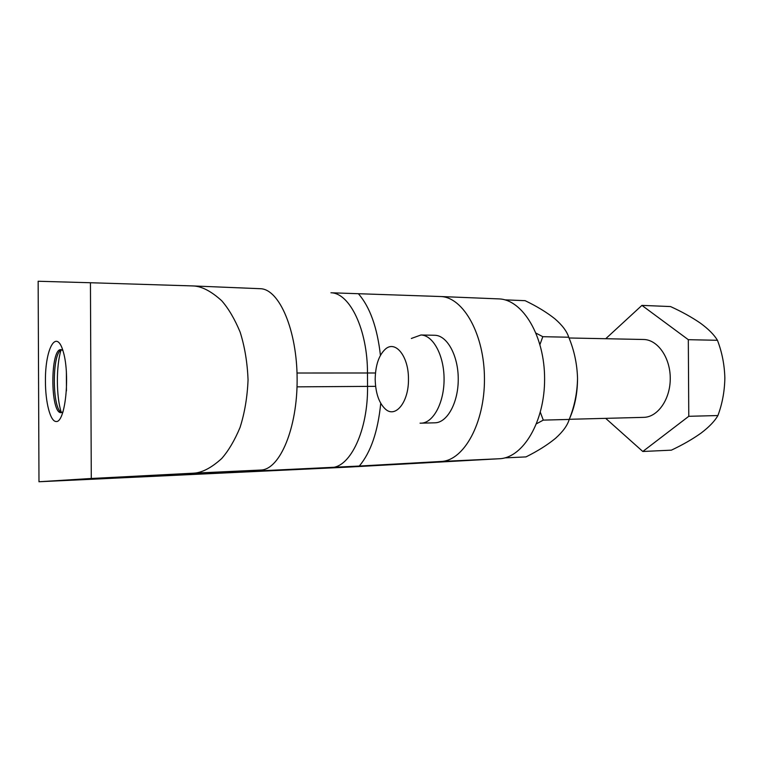 <?xml version="1.0" encoding="UTF-8"?>
<svg xmlns="http://www.w3.org/2000/svg" width="763" height="763" viewBox="0 0 763 763"><rect width="100%" height="100%" fill="white"/><g stroke="black" fill="none" stroke-linecap="round" stroke-linejoin="round"><path stroke-width="1.14" d="M61.717 349.769C51.722 351.705 51.922 410.685 61.927 412.545M62.9 350.503L60.992 349.635C50.167 348.147 50.148 413.145 60.964 412.688L63.1 411.81M38.98 481.749L91.283 478.487L90.444 282.739L38.15 281.251L38.98 481.749L347.499 467.147L499.708 458.725C523.246 457.628 544.839 421.472 544.601 378.763C544.639 336.054 522.874 299.954 499.326 298.915L498.344 298.867M45.437 381.357C45.408 402.158 50.244 421.262 55.937 421.481C65.093 423.579 70.387 375.873 63.329 351.943C56.567 327.527 45.027 348.395 45.437 381.357M66.381 371.39L66.448 390.894M297.017 386.851L367.547 386.383L367.48 373.031C367.632 329.702 349.769 292.916 330.942 292.773L441.033 296.54C463.57 297.513 484.486 334.776 484.457 378.944C484.696 423.103 463.961 460.404 441.434 461.453L499.231 458.763M380.737 403.331C377.933 431.496 370.78 452.402 359.287 466.05L440.976 461.481M434.738 422.816L435.101 422.807C447.366 422.578 458.382 402.454 458.248 379.001C458.267 355.558 447.147 335.453 434.881 335.272L434.443 335.262M536.112 333.193L542.808 336.693L568.74 337.227C566.852 331.276 562.207 325.114 554.806 318.743C546.67 312.296 536.77 306.268 525.106 300.67L504.839 299.849M542.808 336.693L539.975 344.466M540.347 412.306L543.285 420.117L536.57 423.732M568.74 337.227C574.177 350.207 577.105 363.894 577.534 378.305C577.276 392.735 574.501 406.45 569.217 419.431L543.285 420.117M569.217 419.431C567.453 425.43 562.875 431.734 555.493 438.334C547.548 444.877 537.705 451.057 525.984 456.903L504.82 457.886M577.534 378.305C577.515 393.355 574.806 406.908 569.398 418.963M605.736 338.715L641.921 305.391L670.515 306.554C681.884 311.724 691.888 317.294 700.539 323.245C708.541 329.13 714.178 334.814 717.449 340.288C722.008 352.172 724.478 364.704 724.85 377.895C724.64 391.114 722.332 403.665 717.916 415.539C714.778 421.071 709.218 426.889 701.207 432.993C692.756 439.04 682.809 444.762 671.383 450.16L642.799 451.486L605.688 418.353M641.921 305.391L688.312 339.688L688.779 416.302L642.799 451.486M717.449 340.288L688.312 339.688M717.916 415.539L688.779 416.302M643.209 339.478L643.714 339.487C657.716 339.726 670.305 357.599 670.257 378.372C670.4 399.144 657.887 417.065 643.896 417.351L643.486 417.361M90.444 282.739L193.182 285.944C201.718 286.287 211.227 291.218 221.699 300.736C228.566 308.586 234.708 319.048 240.145 332.134C244.751 346.736 247.384 362.663 248.051 379.945C247.326 397.199 244.646 413.06 240.021 427.538C234.594 440.489 228.471 450.838 221.661 458.573C211.275 467.957 201.861 472.831 193.421 473.194L91.283 478.487M259.992 470.084L261.184 470.027C279.935 469.178 297.36 428.215 297.131 379.354C297.112 330.493 279.477 289.539 260.727 288.719L259.401 288.662M177.026 474.71L234.928 471.257M359.287 466.05L175.652 474.882M408.453 378.963C408.701 356.331 395.434 339.964 385.391 349.101C378.829 355.215 375.434 365.296 375.186 379.354C375.568 393.26 379.02 403.217 385.544 409.235C395.692 418.42 408.939 401.739 408.453 378.963M411.352 338.467L420.966 334.986C433.088 335.167 444.095 355.415 444.076 379.049C444.209 402.673 433.308 422.95 421.186 423.169L420.06 423.16M60.992 350.131C56.09 365.916 56.195 396.436 61.193 412.201M358.4 293.736C369.941 306.993 377.284 327.527 380.432 355.348M375.472 372.993L297.026 373.012M331.199 467.547L331.504 467.528C350.446 467.309 368.157 429.97 367.547 386.383L375.606 386.336M643.714 339.487L569.036 337.98M643.896 417.351L569.265 419.297M260.727 288.719L193.182 285.944M261.184 470.027L193.421 473.194M176.482 474.758L331.333 467.538M441.434 461.453L499.708 458.725M441.033 296.54L499.326 298.915M421.186 423.169L435.101 422.807M420.966 334.986L434.881 335.272"/></g></svg>
